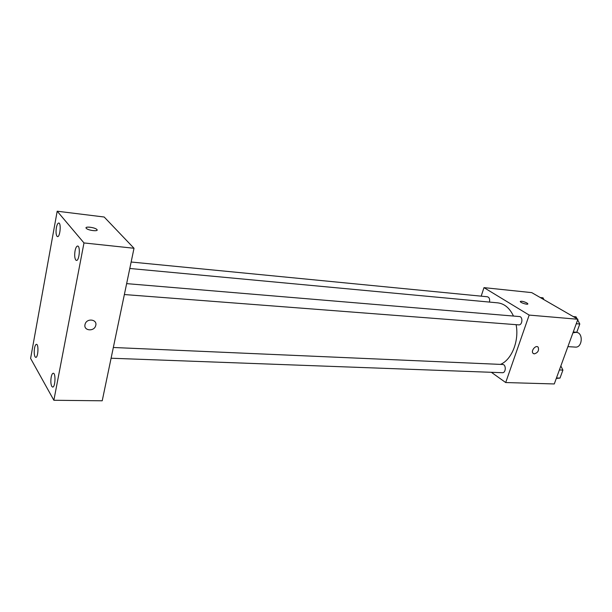 <?xml version="1.0" encoding="UTF-8"?>
<svg xmlns="http://www.w3.org/2000/svg" width="612" height="612" viewBox="0 0 612 612"><rect width="100%" height="100%" fill="white"/><g stroke="black" fill="none" stroke-linecap="round" stroke-linejoin="round"><path stroke-width="0.92" d="M567.905 346.637L575.395 347.096C582.44 347.914 583.481 332.553 576.389 332.408L575.961 332.377M481.177 296.154L483.985 287.632L531.752 292.628L577.896 319.265L554.281 383.953L505.703 382.546L491.359 372.295M483.985 287.632L529.173 315.088L577.896 319.265M529.173 315.088L505.703 382.546M537.81 346.905L538.17 347.211C539.195 350.492 537.91 352.719 534.314 353.874L533.006 353.262C530.604 350.814 535.997 344.502 538.178 347.211C539.203 350.5 537.917 352.719 534.322 353.874L533.373 353.575M500.44 364.4C511.663 359.917 519.351 340.838 516.107 324.674M513.476 316.052C509.658 308.058 504.41 303.659 497.747 302.856L129.798 268.477M489.462 302.083C490.013 299.161 489.325 297.386 487.397 296.766L131.144 262.012M124.366 294.54L518.708 324.873C522.441 325.37 523.168 316.656 519.404 316.549L126.638 283.631M111.086 358.227L502.391 372.708C506.009 373.045 506.308 364.446 502.674 364.492L113.327 347.486M520.292 301.448C521.539 300.951 523.742 301.456 526.894 302.963L527.796 303.728C528.699 305.189 520.858 303.032 520.322 301.662C521.026 300.844 523.214 301.272 526.894 302.963L527.827 303.95M134.013 248.265L102.219 400.791L53.864 400.271L30.6 358.418L57.191 211.209L83.982 242.941L134.013 248.265L104.185 217.015L57.191 211.209M86.062 227.786C86.093 226.203 95.296 227.664 96.857 229.485L96.903 229.538C99.159 231.734 88.281 230.563 86.33 228.375C83.859 226.103 94.914 227.274 96.857 229.485L97.124 230.074M83.982 242.941L53.864 400.271M84.984 324.658L85.122 324.115C86.873 317.758 97.759 319.403 95.686 325.653C94.217 331.819 83.5 330.87 84.984 324.658C83.5 330.87 94.217 331.819 95.686 325.653L95.686 325.653C97.759 319.403 86.873 317.758 85.122 324.115M56.388 227.664C55.784 231.673 55.975 234.534 56.954 236.255L57.52 236.615C60.075 237.249 61.376 222.982 58.76 223.028C57.78 223.112 56.992 224.658 56.388 227.664M34.54 348.144C33.981 351.885 34.142 354.761 35.014 356.781L35.756 357.385C38.135 357.806 38.87 344.097 36.46 344.327C35.657 344.418 35.022 345.696 34.54 348.144M51.194 377.13C50.589 381.054 50.773 384.122 51.752 386.356L52.64 387.075C55.302 387.473 55.937 372.96 53.252 373.243C52.387 373.343 51.699 374.643 51.194 377.13M75.062 250.813C74.404 255.036 74.633 258.096 75.735 259.993L76.416 260.429C79.292 261.079 80.585 245.978 77.648 246.039C76.569 246.123 75.712 247.715 75.062 250.813M540.251 297.531L543.005 297.815L543.946 299.673M560.852 365.953L562.918 370.099L559.995 378.086L556.293 378.438M559.391 369.954L562.918 370.099M556.469 377.971L559.995 378.086M561.785 373.182L562.237 371.958M573.237 316.572L576.022 316.817L577.055 318.783M577.652 319.923L579.801 324.008L576.779 332.255L572.947 332.813M576.267 323.717L579.801 324.008M573.245 331.995L576.779 332.255M578.524 327.489L578.99 326.219"/></g></svg>
